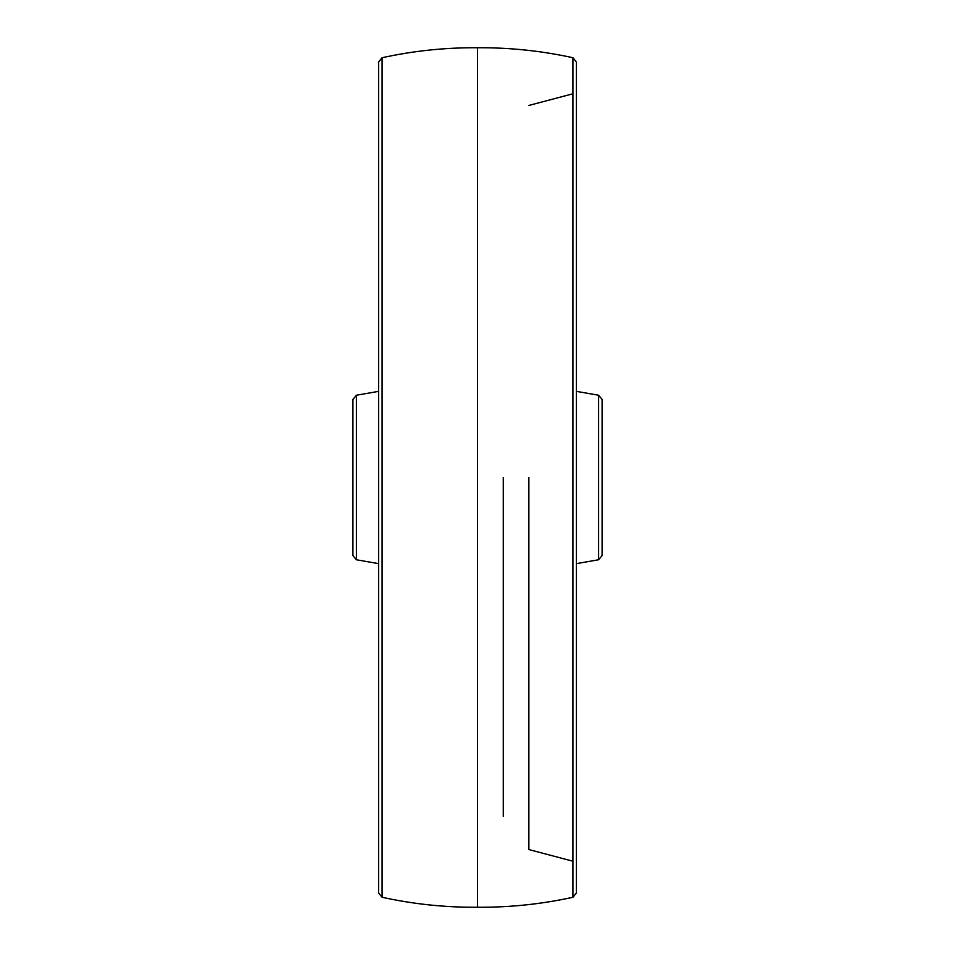 <?xml version="1.0" encoding="UTF-8"?>
<svg xmlns="http://www.w3.org/2000/svg" width="955" height="955" viewBox="0 0 955 955"><rect width="100%" height="100%" fill="white"/><g stroke="black" fill="none" stroke-linecap="round" stroke-linejoin="round"><path stroke-width="1.43" d="M602.128 555.535L602.128 399.465L598.57 395.227L598.57 559.773L602.128 555.535M576.343 893.068L576.343 61.932L572.964 57.742L572.964 897.258L576.343 893.068M572.964 897.258C541.521 904.158 509.695 907.489 477.5 907.25L477.5 47.75C445.305 47.511 413.479 50.842 382.036 57.742L382.036 897.258L378.658 893.068L378.658 61.932L382.036 57.742M356.43 559.773L352.873 555.535L352.873 399.465L356.43 395.227L356.43 559.773L378.658 563.641M503.285 816.322L503.285 477.5M528.867 477.5L528.867 849.556L572.964 861.231M528.867 105.444L572.964 93.769M598.57 559.773L576.343 563.641M356.43 395.227L378.658 391.359M477.5 907.25C445.305 907.489 413.479 904.158 382.036 897.258M598.57 395.227L576.343 391.359M477.5 47.75C509.695 47.511 541.521 50.842 572.964 57.742"/></g></svg>
